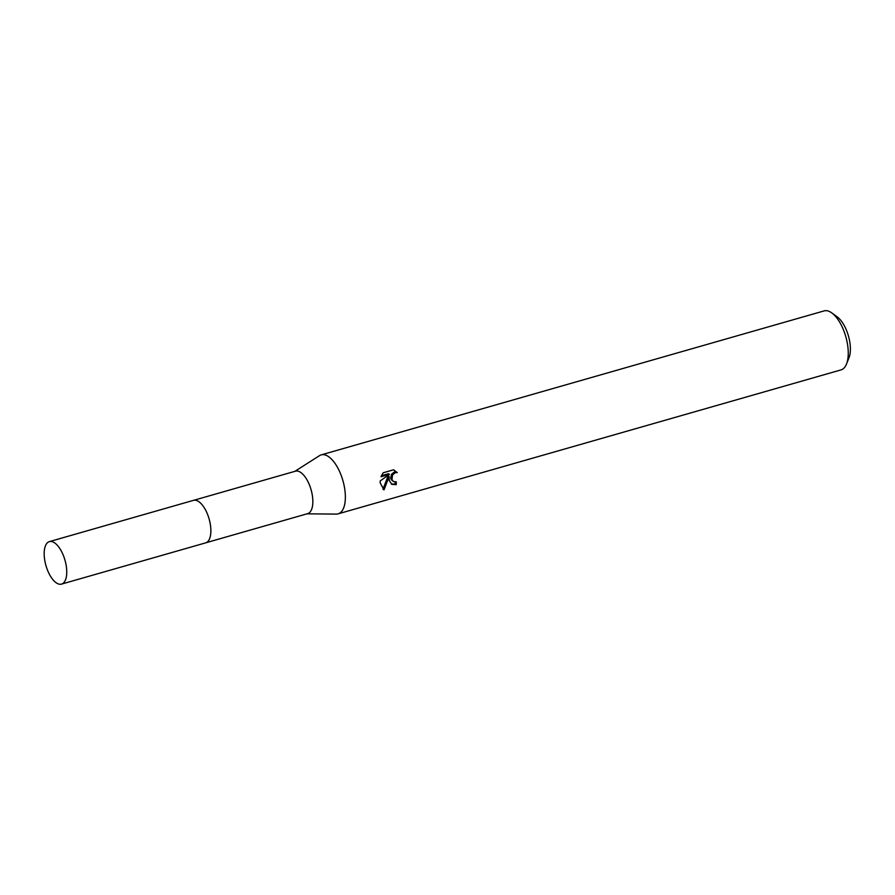 <?xml version="1.0" encoding="UTF-8"?>
<svg xmlns="http://www.w3.org/2000/svg" width="895" height="895" viewBox="0 0 895 895"><rect width="100%" height="100%" fill="white"/><g stroke="black" fill="none" stroke-linecap="round" stroke-linejoin="round"><path stroke-width="1.34" d="M210.045 537.358A22.095 9.89 -106 0 0 210.75 527.748A22.095 9.89 -106 0 0 200.122 502.688M206.063 542.728L307.645 513.652A22.095 9.89 -106 0 0 312.724 498.56A22.095 9.89 -106 0 0 295.484 471.173L193.913 500.249M307.019 513.831L336.33 514.099A30.687 13.738 -106 0 0 338.142 513.853A30.687 13.738 -106 0 0 345.19 492.899A30.687 13.738 -106 0 0 321.249 454.861A30.687 13.738 -106 0 0 319.582 455.611L294.858 471.352M380.174 480.973L389.459 474.316L381.024 476.733L383.127 472.795L393.531 469.808L397.279 472.605L395.31 472.638L392.569 474.887L391.943 479.519L393.554 481.611L396.261 481.823A30.687 13.738 74 0 1 396.205 484.654L391.831 484.352L389.157 480.313L389.135 476.498L384.033 489.856L380.174 482.886L380.185 480.973M338.142 513.853L841.02 369.892A30.687 13.738 -106 0 0 846.502 364.041A30.687 13.738 -106 0 0 848.08 348.949A30.687 13.738 -106 0 0 831.88 312.97A30.687 13.738 -106 0 0 824.127 310.901L321.249 454.861M846.502 364.041L848.986 357.799A24.545 10.986 -106 0 0 850.25 345.727A24.545 10.986 -106 0 0 837.295 316.953L831.88 312.97M393.554 481.611L391.193 479.63L390.723 477.975L391.518 474.305L394.247 472.057L397.279 472.605M396.228 472.023L393.968 470.009M391.316 484.016L395.142 484.072A28.64 12.821 -106 0 0 395.21 481.991M395.142 484.072L396.205 484.654M382.982 489.207L388.094 475.927L389.135 476.498M381.404 475.737L388.408 473.735L389.459 474.316M383.44 489.52L384 489.833M57.146 583.372A22.095 9.89 -106 0 0 61.542 584.099A22.095 9.89 -106 0 0 66.029 564.611A22.095 9.89 -106 0 0 53.778 542.348A22.095 9.89 -106 0 0 49.382 541.62A22.095 9.89 -106 0 0 44.895 561.109A22.095 9.89 -106 0 0 57.146 583.372M61.542 584.099L205.66 542.862A22.107 9.901 -106 0 0 210.157 523.362A22.107 9.901 -106 0 0 197.896 501.077A22.107 9.901 -106 0 0 193.488 500.35L49.382 541.62"/></g></svg>
